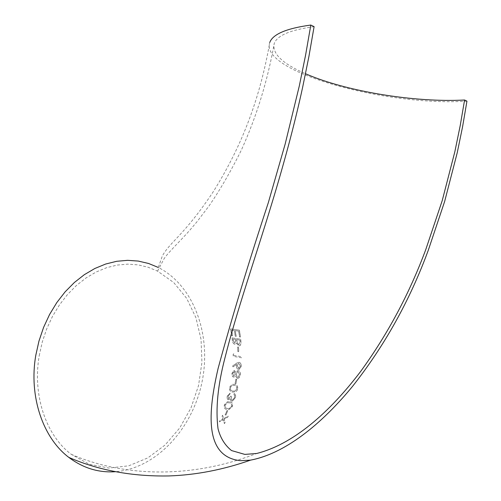 <?xml version="1.0" encoding="UTF-8"?>
<svg xmlns="http://www.w3.org/2000/svg" width="501" height="501" viewBox="0 0 501 501"><rect width="100%" height="100%" fill="white"/><g stroke="black" fill="none" stroke-linecap="round" stroke-linejoin="round"><path stroke-width="0.38" stroke-dasharray="2.5 1.88" d="M466.945 101.158C386.421 106.481 259.28 71.856 269.757 42.453C260.376 96.111 243.242 144.238 212.693 192.609C195.008 218.931 183.31 231.111 174.498 240.586C167.766 247.544 163.608 252.98 162.017 256.881L158.335 267.465C194.163 285.727 211.685 335.25 202.028 381.931C192.572 428.631 156.362 468.573 115.362 471.71M222.525 415.254L223.753 418.548L228.137 416.087L227.573 417.289L224.01 419.281L225.043 422.387L224.41 423.589L223.164 419.75L219.313 421.855L219.926 420.658L222.914 419.018L221.974 416.45L222.525 415.254L223.841 418.56L228.224 416.093L227.661 417.295L224.097 419.287L225.131 422.399L224.498 423.595L223.252 419.757L219.4 421.861L220.014 420.671L223.001 419.024L222.062 416.456L222.613 415.26M227.73 410.751L225.863 415.072L225.106 414.897L226.959 410.576L227.817 410.757L225.951 415.085L225.193 414.903L227.047 410.582L227.817 410.757M229.702 401.808C232.007 401.984 232.89 403.53 232.351 406.449L229.02 409.536L226.89 409.455C224.655 409.217 223.828 407.632 224.41 404.702L227.498 401.714L229.79 401.815C232.101 401.99 232.978 403.537 232.439 406.461L229.107 409.542L226.978 409.467C224.742 409.223 223.916 407.639 224.498 404.708L227.586 401.721L229.79 401.815M236.672 379.363L235.865 383.753L235.057 383.597L235.858 379.207L236.76 379.37L235.952 383.766L235.144 383.609L235.946 379.219L236.76 379.37M237.18 378.399L235.395 375.781L233.98 377.096L232.821 376.765L232.044 375.518L231.882 373.464L233.848 370.496L234.318 370.477L235.833 372.468L237.699 370.608L238.294 370.596C239.885 371.166 240.555 372.619 240.305 374.955L238.971 377.842L237.912 378.393L237.18 378.399L235.483 375.794L234.067 377.109L233.103 376.915L232.245 375.825L231.969 373.477L233.936 370.508L234.405 370.49L235.915 372.481L237.787 370.621L238.382 370.608C239.973 371.178 240.643 372.625 240.392 374.961L239.058 377.848L237.267 378.405M232.621 365.974L236.541 363.175L238.99 362.286C240.518 362.743 241.275 364.064 241.257 366.244L239.159 369.406L238.438 369.419C236.998 368.961 236.297 367.678 236.328 365.561L236.485 364.371L232.996 366.851L232.621 365.974L236.622 363.187L239.071 362.298C240.605 362.755 241.363 364.077 241.344 366.256L239.246 369.419L238.526 369.431C237.086 368.974 236.378 367.69 236.409 365.573L236.572 364.384L233.084 366.864L232.708 365.987M231.719 335.701L230.498 328.869L239.372 330.178L240.417 337.029L239.516 336.891L238.645 331.136L235.226 330.629L236.146 336.378L235.257 336.24L234.318 330.491L231.612 330.096L232.596 335.839L231.719 335.701L230.585 328.881L239.459 330.19L240.505 337.041L239.603 336.904L238.733 331.148L235.307 330.641L236.234 336.39L235.345 336.259L234.405 330.51L231.7 330.109L232.683 335.852L231.8 335.72M232.019 337.862L240.674 339.19L241.006 343.435L240.098 345.533L238.833 345.859L236.478 343.223L234.781 344.312C233.247 343.711 232.42 342.34 232.314 340.198L232.019 337.862L240.756 339.202L241.094 343.448L240.179 345.552L238.921 345.872L236.566 343.235L234.869 344.325C233.334 343.724 232.508 342.352 232.401 340.21L232.107 337.874M237.812 351.564L237.624 347.018L238.495 347.162L238.676 351.702L237.812 351.564L237.712 347.03L238.582 347.174L238.764 351.721L237.9 351.577M241.476 357.739L233.197 356.349L233.19 354.188L234.023 353.643L234.042 355.441L241.495 356.687L241.563 357.752L233.284 356.361L233.272 354.201L234.111 353.656L234.124 355.453L241.582 356.699L241.563 357.752M237.662 389.001L236.917 390.667L235.714 391.763L232.596 392.095C230.341 391.926 229.301 390.348 229.458 387.361L232.239 384.298L234.38 384.38C236.691 384.486 237.787 386.027 237.662 389.001L236.998 390.68L235.802 391.776L232.683 392.108C230.429 391.932 229.383 390.354 229.546 387.373L232.326 384.311L234.468 384.386C236.785 384.499 237.875 386.039 237.75 389.008M229.853 394.137L227.999 396.247L228.512 398.771L230.642 396.141L231.431 396.304L231.168 399.247L231.568 399.904L232.445 400.117L234.499 397.587L234.643 395.608L233.829 394.5L234.105 393.479C235.451 394.193 235.846 395.608 235.295 397.738L232.345 401.113L231.587 401.126L230.447 400.161L230.184 398.796L228.199 399.779L227.078 398.439L227.216 396.072L230.128 393.122L229.94 394.143L228.087 396.26L228.6 398.777L230.729 396.147L231.518 396.316L231.255 399.259L231.656 399.917L232.527 400.13L234.587 397.6L234.731 395.615L233.917 394.506L234.192 393.492C235.539 394.206 235.933 395.621 235.382 397.744L232.433 401.119L231.675 401.132L230.535 400.167L230.272 398.809L228.888 399.785L227.849 399.585L227.11 398.138L227.304 396.084L230.009 393.166L229.94 394.143M39.228 355.666L42.266 342.014L46.718 328.838L52.499 316.369L59.481 304.858L67.516 294.507L76.434 285.489L86.059 277.942L96.205 271.987L106.669 267.678L117.272 265.06L127.83 264.14L138.163 264.879L148.121 267.233L157.546 271.122L173.715 282.526L186.691 298.383L195.922 317.709L201.058 339.428L201.928 362.436L198.534 385.601L191.031 407.801L179.734 427.948L165.123 444.969L147.858 457.876L128.77 465.805L108.855 468.078L89.278 464.27L71.28 454.326C46.073 435.507 32.315 395.264 39.228 355.666M314.102 26.653C290.536 29.822 277.253 35.414 274.241 43.443C271.88 53.475 282.307 63.577 305.516 73.735M235.952 340.229L235.871 339.509L233.122 339.083L233.291 340.542L234.794 343.26L235.871 339.509M236.754 339.647L237.155 342.609L238.845 344.801L240.129 341.676L239.979 340.141L236.666 339.634L236.835 340.361M235.783 339.496L233.122 339.083M233.034 339.071L233.291 340.542M233.203 340.53L234.794 343.26M234.706 343.248L235.865 340.217M236.748 340.348L237.155 342.609M237.067 342.596L238.845 344.801M238.758 344.788L240.129 341.676M240.042 341.663L239.979 340.141M239.891 340.129L236.666 339.634M239.046 363.35L238.595 363.357L237.261 365.498L238.67 368.398L239.083 368.392L240.499 366.162L239.046 363.35L238.514 363.344L237.261 365.498M237.173 365.486L238.67 368.398M238.582 368.385L240.499 366.162M240.411 366.15L238.958 363.338M232.796 373.571L233.704 376.076L235.345 374.084L234.017 371.529L232.708 373.558L233.704 376.076M236.159 374.26L237.443 377.378L237.881 377.372L239.566 374.823L238.288 371.648L237.862 371.661L236.077 374.253L237.443 377.378M233.623 376.069L235.345 374.084M235.257 374.072L234.305 371.523M234.218 371.51L232.708 373.558M237.355 377.372L237.793 377.359L239.566 374.823M239.478 374.811L238.288 371.648M238.207 371.636L237.775 371.648L236.077 374.253M232.94 391.087L235 391.056L236.935 388.882C236.967 386.609 236.077 385.451 234.255 385.407L232.414 385.325L230.335 387.567C230.31 389.822 231.18 390.999 232.94 391.087L235 391.056M234.913 391.043L236.935 388.882M236.848 388.876C236.879 386.59 235.984 385.432 234.167 385.401L232.326 385.313L230.335 387.567M230.253 387.555C230.222 389.803 231.086 390.98 232.852 391.081M227.379 408.459L229.433 408.453L231.65 406.324C232.001 404.082 231.268 402.917 229.445 402.829L227.56 402.729L225.256 404.914C224.918 407.131 225.619 408.315 227.379 408.459L229.433 408.453M229.345 408.447L231.65 406.324M231.562 406.311C231.913 404.069 231.174 402.904 229.358 402.817L227.473 402.723L225.256 404.914M225.168 404.902C224.824 407.113 225.525 408.296 227.291 408.447M157.546 271.122L163.89 259.055C167.422 253.218 178.932 242.459 189.51 230.566L196.887 221.874L208.917 206.105C220.108 189.835 230.942 171.129 241.413 149.981C256.637 116.295 267.578 80.786 274.241 43.443M71.28 454.326C120.86 475.931 188.533 480.052 256.618 453.493"/><path stroke-width="0.75" d="M310.82 25.05L305.579 55.154L299.272 86.103L285.157 144.081L268.317 202.686C248.471 262.931 231.744 318.148 218.129 368.348C207.946 412.361 204.02 457.125 240.73 460.695L250.55 460.137C288.532 452.835 325.625 419.199 352.51 386.396C384.593 345.746 409.831 300.425 428.223 250.425L444.631 201.515L457.225 152.767L462.598 126.634L466.945 101.158L464.584 100.006L460.225 125.551L454.839 151.759L442.214 200.644L425.737 249.686C409.373 293.624 387.711 334.154 360.764 371.297C333.791 406.9 297.018 443.31 256.618 453.493L244.82 454.401L231.537 450.568C224.874 445.232 220.371 437.955 218.029 428.724C215.505 408.929 217.785 385.426 224.874 358.209C236.353 312.211 255.147 258.491 271.755 203.713C277.485 184.975 283.078 165.499 288.52 145.29C293.492 126.596 298.082 108.197 302.598 87.506L308.879 56.657L314.102 26.653L310.82 25.05C286.528 28.363 272.838 34.162 269.757 42.453M115.362 471.71C98.553 472.856 83.047 468.091 68.844 457.413C42.842 437.849 28.651 396.21 35.809 355.234L38.959 341.087L43.574 327.422L49.568 314.503L56.807 302.573L65.13 291.839L74.373 282.495L84.337 274.673L94.839 268.492L105.68 264.027L116.652 261.303L127.58 260.326L138.276 261.071L148.578 263.476L158.335 267.465M305.516 73.735C345.565 91.332 414.859 102.736 464.584 100.006M250.55 460.137C223.133 469.769 195.878 475.036 168.793 475.944C132.22 476.601 98.904 470.426 68.844 457.413"/></g></svg>
